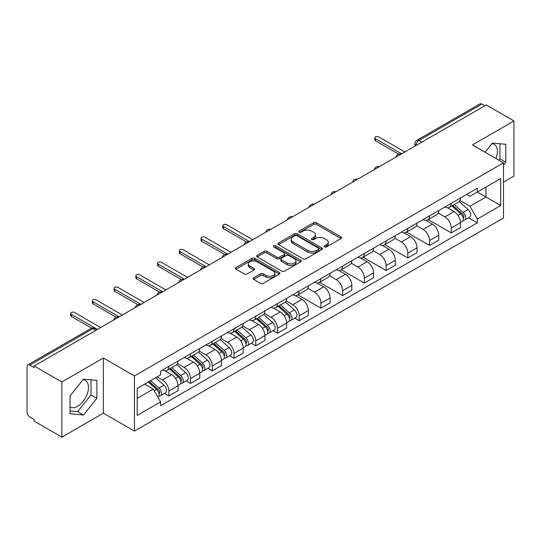<?xml version="1.0" encoding="UTF-8"?>
<svg xmlns="http://www.w3.org/2000/svg" width="541" height="541" viewBox="0 0 541 541"><rect width="100%" height="100%" fill="white"/><g stroke="black" fill="none" stroke-linecap="round" stroke-linejoin="round"><path stroke-width="0.81" d="M324.58 246.899A1.353 0.784 0 0 0 326.494 246.899L341.019 238.513A1.934 1.116 0 0 0 341.581 237.722A1.934 1.116 0 0 0 341.019 236.938L316.411 222.73A1.934 1.116 0 0 0 313.672 222.73L299.153 231.115A1.353 0.784 0 0 0 298.754 231.67A1.353 0.784 0 0 0 299.153 232.217A1.353 0.784 0 0 0 301.067 232.217L302.946 231.135A6.188 3.571 0 0 1 311.69 231.135L313.746 232.319A6.188 3.571 0 0 1 315.559 234.841A6.188 3.571 0 0 1 313.746 237.371L311.866 238.453A1.353 0.784 0 0 0 311.467 239.007A1.353 0.784 0 0 0 311.866 239.562A1.353 0.784 0 0 0 313.78 239.562L315.66 238.473A6.188 3.571 0 0 1 324.404 238.473L326.46 239.656A6.188 3.571 0 0 1 328.272 242.185A6.188 3.571 0 0 1 326.46 244.708L324.58 245.797A1.353 0.784 0 0 0 324.181 246.344A1.353 0.784 0 0 0 324.58 246.899L324.58 245.797M491.925 143.622A15.364 8.872 -60 0 1 494.197 144.319A15.364 8.872 -60 0 1 495.921 158.472M83.023 379.701A15.364 8.872 -60 0 1 85.289 380.397A15.364 8.872 -60 0 1 87.642 392.712A15.364 8.872 -60 0 1 77.606 406.25A15.364 8.872 -60 0 1 70.019 407.062M253.661 277.817A1.934 1.116 0 0 0 253.093 278.608A1.934 1.116 0 0 0 253.661 279.399L260.566 283.383A1.934 1.116 0 0 0 263.298 283.383L279.433 274.071A1.934 1.116 0 0 0 279.995 273.279A1.934 1.116 0 0 0 279.433 272.495L254.825 258.287A1.934 1.116 0 0 0 252.086 258.287L235.957 267.599A1.934 1.116 0 0 0 235.389 268.39A1.934 1.116 0 0 0 235.957 269.175L244.295 273.989A1.934 1.116 0 0 0 247.027 273.989L253.932 270.006A1.934 1.116 0 0 0 254.5 269.215A1.934 1.116 0 0 0 253.932 268.424L249.8 266.037A5.173 2.989 0 0 1 248.285 263.927A5.173 2.989 0 0 1 251.477 261.168A5.173 2.989 0 0 1 257.11 261.817L273.313 271.169A5.173 2.989 0 0 1 274.828 273.279A5.173 2.989 0 0 1 271.636 276.038A5.173 2.989 0 0 1 265.996 275.389L263.298 273.834A1.934 1.116 0 0 0 260.566 273.834L253.661 277.817L253.661 279.399M134.432 375.934L103.372 358L61.87 381.966L34.151 365.959L486.237 104.954L513.95 120.954L472.449 144.92L503.502 162.848L134.432 375.934L134.432 431.096L503.502 218.009L503.502 162.848M303.082 258.835A1.934 1.116 0 0 0 305.814 258.835L321.942 249.523A1.934 1.116 0 0 0 322.51 248.738A1.934 1.116 0 0 0 321.942 247.947L297.34 233.739A1.934 1.116 0 0 0 294.602 233.739L278.473 243.051A1.934 1.116 0 0 0 277.905 243.842A1.934 1.116 0 0 0 278.473 244.633L303.082 258.835M274.301 247.19A1.353 0.784 0 0 1 275.673 247.386L275.673 245.776L300.688 260.221A1.934 1.116 0 0 1 301.256 261.005A1.934 1.116 0 0 1 300.688 261.797L284.559 271.109A1.934 1.116 0 0 1 281.82 271.109L257.218 256.901L257.218 255.325A1.934 1.116 0 0 0 256.65 256.116A1.934 1.116 0 0 0 257.218 256.901M257.218 255.325L264.116 251.342A1.934 1.116 0 0 1 266.855 251.342L276.83 257.103A1.934 1.116 0 0 0 279.569 257.103L284.147 254.459A1.934 1.116 0 0 0 284.715 253.668A1.934 1.116 0 0 0 284.147 252.877L273.76 246.879A1.353 0.784 0 0 1 273.361 246.331A1.353 0.784 0 0 1 274.199 245.607A1.353 0.784 0 0 1 275.673 245.776M61.87 381.966L61.87 437.121L34.151 421.121L34.151 419.512L29.836 417.023A3.943 2.272 -120 0 1 27.05 412.195L27.05 366.683A3.943 2.272 -120 0 1 27.868 364.884L90.956 328.455A3.943 2.272 60 0 1 92.924 328.651L29.836 365.08A3.943 2.272 -120 0 0 27.868 364.884M503.502 182.148L513.95 176.116L513.95 120.954M61.87 437.121L103.372 413.162L134.432 431.096M34.151 365.959L34.151 367.569L29.836 365.08M421.75 142.182L418.829 140.498A3.943 2.272 60 0 0 416.854 140.302L479.948 103.879A3.943 2.272 60 0 1 481.916 104.068L418.829 140.498A3.943 2.272 120 0 0 416.043 145.319L416.043 145.482M484.844 105.759L481.916 104.068M451.275 203.294A9.062 5.234 60 0 1 449.402 207.365L458.592 202.057A9.062 5.234 -120 0 0 460.465 197.986M438.23 213.053L444.871 216.887A9.062 5.234 60 0 1 451.275 227.984L460.472 222.676A9.062 5.234 -120 0 0 454.061 211.578L447.481 207.778M460.472 222.676L460.472 227.578L451.275 232.887L428.235 219.585M449.402 207.365A9.062 5.234 60 0 1 444.939 206.953M451.275 227.984L451.275 232.887M429.547 215.839A9.062 5.234 60 0 1 427.674 219.903L436.864 214.601A9.062 5.234 -120 0 0 438.744 210.53M406.507 232.13L429.547 245.431L438.744 240.123L438.744 235.22A9.062 5.234 -120 0 0 432.333 224.123L425.753 220.322M427.674 219.903A9.062 5.234 60 0 1 423.211 219.497M416.502 225.597L423.143 229.431A9.062 5.234 60 0 1 429.547 240.522L429.547 245.431M407.826 228.383A9.062 5.234 60 0 1 405.946 232.447L415.136 227.146A9.062 5.234 -120 0 0 417.016 223.075M384.779 244.667L407.826 257.976L417.016 252.667L417.016 247.764A9.062 5.234 -120 0 0 410.612 236.667L404.032 232.867M405.946 232.447A9.062 5.234 60 0 1 401.49 232.042M394.781 238.141L401.415 241.969A9.062 5.234 60 0 1 407.826 253.066L407.826 257.976M386.098 240.928A9.062 5.234 60 0 1 384.218 244.992L393.415 239.69A9.062 5.234 -120 0 0 395.288 235.619M363.052 257.212L386.098 270.52L395.288 265.212L395.288 260.302A9.062 5.234 -120 0 0 388.884 249.212L382.304 245.411M384.218 244.992A9.062 5.234 60 0 1 379.762 244.586M373.053 250.686L379.687 254.513A9.062 5.234 60 0 1 386.098 265.611L386.098 270.52M364.37 253.472A9.062 5.234 60 0 1 362.497 257.536L371.687 252.228A9.062 5.234 -120 0 0 373.56 248.163M341.33 269.756L364.37 283.058L373.56 277.756L373.56 272.847A9.062 5.234 -120 0 0 367.156 261.749L360.577 257.956M362.497 257.536A9.062 5.234 60 0 1 358.034 257.131M351.325 263.224L357.966 267.058A9.062 5.234 60 0 1 364.37 278.155L364.37 283.058M342.642 266.016A9.062 5.234 60 0 1 340.769 270.081L349.959 264.772A9.062 5.234 -120 0 0 351.833 260.708M319.603 282.301L342.642 295.602L351.833 290.301L351.833 285.391A9.062 5.234 -120 0 0 345.429 274.294L338.849 270.5M340.769 270.081A9.062 5.234 60 0 1 336.306 269.675M329.597 275.768L336.238 279.602A9.062 5.234 60 0 1 342.642 290.7L342.642 295.602M320.914 278.561A9.062 5.234 60 0 1 319.041 282.625L328.231 277.317A9.062 5.234 -120 0 0 330.111 273.252M297.875 294.845L320.914 308.147L330.111 302.845L330.111 297.935A9.062 5.234 -120 0 0 323.701 286.838L317.121 283.044M319.041 282.625A9.062 5.234 60 0 1 314.578 282.219M307.87 288.312L314.51 292.147A9.062 5.234 60 0 1 320.914 303.244L320.914 308.147M299.193 291.099A9.062 5.234 60 0 1 297.313 295.17L306.504 289.861A9.062 5.234 -120 0 0 308.384 285.797M294.784 318.149L299.193 320.691L308.384 315.383L308.384 310.48A9.062 5.234 -120 0 0 301.973 299.383L295.4 295.582M297.313 295.17A9.062 5.234 60 0 1 292.857 294.757M286.142 300.857L292.782 304.691A9.062 5.234 60 0 1 299.193 315.788L299.193 320.691M277.465 303.643A9.062 5.234 60 0 1 275.585 307.714L284.782 302.405A9.062 5.234 -120 0 0 286.656 298.341M273.056 330.693L277.465 333.236L286.656 327.927L286.656 323.024A9.062 5.234 -120 0 0 280.252 311.927L273.672 308.127M275.585 307.714A9.062 5.234 60 0 1 271.129 307.302M264.421 313.401L271.055 317.236A9.062 5.234 60 0 1 277.465 328.333L277.465 333.236M255.737 316.187A9.062 5.234 60 0 1 253.857 320.258L263.054 314.95A9.062 5.234 -120 0 0 264.928 310.886M251.328 343.237L255.737 345.78L264.928 340.472L264.928 335.569A9.062 5.234 -120 0 0 258.524 324.472L251.944 320.671M253.857 320.258A9.062 5.234 60 0 1 249.401 319.846M242.693 325.946L249.333 329.78A9.062 5.234 60 0 1 255.737 340.877L255.737 345.78M234.01 328.732A9.062 5.234 60 0 1 232.136 332.803L241.327 327.494A9.062 5.234 -120 0 0 243.2 323.423M229.6 355.782L234.01 358.325L243.2 353.016L243.2 348.113A9.062 5.234 -120 0 0 236.796 337.016L230.216 333.215M232.136 332.803A9.062 5.234 60 0 1 227.673 332.39M220.965 338.49L227.605 342.325A9.062 5.234 60 0 1 234.01 353.422L234.01 358.325M212.282 341.276A9.062 5.234 60 0 1 210.408 345.341L219.599 340.039A9.062 5.234 -120 0 0 221.479 335.968M207.879 368.326L212.282 370.869L221.479 365.56L221.479 360.658A9.062 5.234 -120 0 0 215.068 349.56L208.488 345.76M210.408 345.341A9.062 5.234 60 0 1 205.945 344.935M199.237 351.035L205.878 354.869A9.062 5.234 60 0 1 212.282 365.959L212.282 370.869M190.554 353.821A9.062 5.234 60 0 1 188.681 357.885L197.871 352.583A9.062 5.234 -120 0 0 199.751 348.512M186.151 380.864L190.554 383.413L199.751 378.105L199.751 373.202A9.062 5.234 -120 0 0 193.34 362.105L186.76 358.304M188.681 357.885A9.062 5.234 60 0 1 184.217 357.479M177.509 363.579L184.15 367.407A9.062 5.234 60 0 1 190.554 378.504L190.554 383.413M168.833 366.365A9.062 5.234 60 0 1 166.953 370.429L176.143 365.128A9.062 5.234 -120 0 0 178.023 361.057M164.423 393.408L168.833 395.958L178.023 390.649L178.023 385.74A9.062 5.234 -120 0 0 171.619 374.649L165.039 370.849M166.953 370.429A9.062 5.234 60 0 1 162.496 370.024M157.133 376.901L162.422 379.951A9.062 5.234 60 0 1 168.833 391.048L168.833 395.958M466.667 194.408L469.94 196.302L500.716 178.53L485.953 187.051L485.953 197.025L469.94 206.27L459.958 200.508M137.218 398.365L153.231 389.121L160.616 401.902L137.218 415.414L137.218 388.397L160.616 374.886L160.616 371.106L477.324 188.261L477.324 192.035L500.716 205.546L477.324 219.058L469.94 206.27M500.716 178.53L500.716 205.546M160.616 401.902L160.616 405.682L477.324 222.838L477.324 219.058M503.502 165.059L505.801 162.199L505.801 144.278L492.364 143.081L485.04 152.19M103.372 358L103.372 413.162M70.019 413.797L83.456 415.001L96.893 398.284L96.893 380.364L83.456 379.16L70.019 395.877L70.019 413.797M153.231 389.121L144.596 384.137M468.594 217.8L477.324 222.838M498.87 160.17L499.952 158.824L499.952 143.757M499.952 158.824L505.801 162.199M70.019 410.944L77.606 411.627L91.044 394.903L91.044 379.836M77.606 411.627L83.456 415.001M91.044 394.903L96.893 398.284M325.121 247.088L326.46 246.317A6.188 3.571 0 0 0 328.272 243.795L328.272 242.185M315.559 234.841L315.559 236.451A6.188 3.571 0 0 1 313.746 238.98L312.407 239.751M340.992 238.527L316.411 224.339A1.934 1.116 0 0 0 313.672 224.339L299.694 232.414M321.942 247.947L321.942 249.523L297.34 235.349A1.934 1.116 0 0 0 294.602 235.349L278.5 244.647M318.527 249.286A1.353 0.784 0 0 0 318.926 248.738A1.353 0.784 0 0 0 318.527 248.184L296.928 235.714A1.353 0.784 0 0 0 295.014 235.714L293.033 236.857A6.188 3.571 0 0 0 291.22 239.379A6.188 3.571 0 0 0 293.033 241.908L307.795 250.429A6.188 3.571 0 0 0 316.546 250.429L318.527 249.286L318.527 250.896A1.353 0.784 0 0 0 318.926 250.341L318.926 248.738M291.22 239.379L291.22 240.988A6.188 3.571 0 0 0 293.033 243.518L293.033 241.908M318.527 250.896L316.546 252.038A6.188 3.571 0 0 1 307.795 252.038L293.033 243.518M257.239 256.921L264.116 252.945L264.116 251.342M284.715 253.668L284.715 255.278A1.934 1.116 0 0 1 284.147 256.062L279.569 258.706A1.934 1.116 0 0 1 276.83 258.706L266.855 252.945A1.934 1.116 0 0 0 264.116 252.945M275.673 247.386L300.661 261.81M287.19 263.082A5.173 2.989 0 0 0 292.823 263.724A5.173 2.989 0 0 0 296.015 260.972A5.173 2.989 0 0 0 294.5 258.855L288.793 255.562A1.934 1.116 0 0 0 286.061 255.562L281.482 258.206A1.934 1.116 0 0 0 280.914 258.997A1.934 1.116 0 0 0 281.482 259.781L287.19 263.082L287.19 264.691A5.173 2.989 0 0 0 292.823 265.333A5.173 2.989 0 0 0 296.015 262.574L296.015 260.972M280.914 258.997L280.914 260.606A1.934 1.116 0 0 0 281.482 261.391L281.482 259.781M287.19 264.691L281.482 261.391M274.828 273.279L274.828 274.889A5.173 2.989 0 0 1 271.636 277.648A5.173 2.989 0 0 1 265.996 276.999L263.298 275.443A1.934 1.116 0 0 0 260.566 275.443L253.688 279.413M248.285 263.927L248.285 265.536A5.173 2.989 0 0 0 249.8 267.646L249.8 266.037M253.912 270.02L249.8 267.646M279.406 274.084L254.825 259.896A1.934 1.116 0 0 0 252.086 259.896L235.984 269.195M451.904 205.918L460.756 213.817A4.923 2.84 60 0 1 462.305 221.431L460.465 222.493M452.141 206.128L456.306 208.528M452.797 205.397L462.65 214.189A2.367 1.366 60 0 1 463.394 217.847A2.367 1.366 60 0 1 463.177 217.928M454.271 204.552L463.123 212.451A4.923 2.84 60 0 1 464.672 220.065A4.923 2.84 60 0 1 463.184 220.221M459.208 201.583L468.141 209.556A4.923 2.84 60 0 1 469.683 217.171L464.672 220.065M398.595 154.144L375.515 140.816A2.265 1.305 180 0 1 374.852 139.896L374.852 137.799A2.265 1.305 -0 0 0 375.515 138.726L401.625 153.806M404.83 151.953L378.714 136.88A2.265 1.305 -0 0 0 376.245 136.596A2.265 1.305 -0 0 0 374.852 137.799M278.094 306.267L286.946 314.165A4.923 2.84 60 0 1 288.488 321.78L286.656 322.842M278.324 306.476L282.497 308.884M278.987 305.753L288.833 314.544A2.367 1.366 60 0 1 289.577 318.196A2.367 1.366 60 0 1 289.361 318.284M280.461 304.901L289.313 312.799A4.923 2.84 60 0 1 290.862 320.414A4.923 2.84 60 0 1 289.374 320.57M285.398 301.939L294.324 309.905A4.923 2.84 60 0 1 295.873 317.52L290.862 320.414M256.366 318.811L265.218 326.71A4.923 2.84 60 0 1 266.767 334.324L264.928 335.386M256.603 319.021L260.769 321.428M257.259 318.297L267.112 327.082A2.367 1.366 60 0 1 267.849 330.74A2.367 1.366 60 0 1 267.639 330.828M258.733 317.445L267.585 325.344A4.923 2.84 60 0 1 269.134 332.958A4.923 2.84 60 0 1 267.646 333.114M263.67 314.477L272.603 322.45A4.923 2.84 60 0 1 274.145 330.064L269.134 332.958M234.638 331.356L243.491 339.254A4.923 2.84 60 0 1 245.039 346.869L243.2 347.931M234.875 331.565L239.041 333.966M235.531 330.835L245.384 339.626A2.367 1.366 60 0 1 246.128 343.285A2.367 1.366 60 0 1 245.912 343.366M237.005 329.99L245.857 337.888A4.923 2.84 60 0 1 247.406 345.503A4.923 2.84 60 0 1 245.918 345.658M241.942 327.021L250.875 334.994A4.923 2.84 60 0 1 252.417 342.609L247.406 345.503M212.911 343.9L221.763 351.799A4.923 2.84 60 0 1 223.311 359.413L221.472 360.475M213.147 344.11L217.313 346.51M213.803 343.379L223.656 352.171A2.367 1.366 60 0 1 224.4 355.829A2.367 1.366 60 0 1 224.184 355.91M215.277 342.534L224.136 350.433A4.923 2.84 60 0 1 225.678 358.047A4.923 2.84 60 0 1 224.19 358.203M220.214 339.565L229.147 347.538A4.923 2.84 60 0 1 230.689 355.153L225.678 358.047M191.183 356.445L200.042 364.343A4.923 2.84 60 0 1 201.583 371.958L199.744 373.02M191.419 356.647L195.585 359.055M192.075 355.924L201.928 364.715A2.367 1.366 60 0 1 202.672 368.374A2.367 1.366 60 0 1 202.456 368.455M193.556 355.072L202.408 362.977A4.923 2.84 60 0 1 203.95 370.592A4.923 2.84 60 0 1 202.462 370.747M198.486 352.11L207.419 360.083A4.923 2.84 60 0 1 208.968 367.697L203.95 370.592M246.507 241.949L223.426 228.627A2.265 1.305 180 0 1 222.764 227.7L222.764 225.611A2.265 1.305 -0 0 0 223.426 226.53L249.536 241.611M252.742 239.758L226.632 224.684A2.265 1.305 -0 0 0 224.163 224.4A2.265 1.305 -0 0 0 222.764 225.611M224.779 254.493L201.698 241.171A2.265 1.305 180 0 1 201.036 240.245L201.036 238.155A2.265 1.305 -0 0 0 201.698 239.075L227.815 254.155M231.014 252.302L204.904 237.229A2.265 1.305 -0 0 0 202.435 236.944A2.265 1.305 -0 0 0 201.036 238.155M203.051 267.038L179.97 253.709A2.265 1.305 180 0 1 179.308 252.789L179.308 250.699A2.265 1.305 -0 0 0 179.97 251.619L206.087 266.699M209.286 264.847L183.176 249.773A2.265 1.305 -0 0 0 180.708 249.489A2.265 1.305 -0 0 0 179.308 250.699M181.323 279.582L158.243 266.253A2.265 1.305 180 0 1 157.58 265.333L157.58 263.237A2.265 1.305 -0 0 0 158.243 264.164L184.359 279.244M187.565 277.391L161.448 262.317A2.265 1.305 -0 0 0 158.98 262.033A2.265 1.305 -0 0 0 157.58 263.237M159.602 292.126L136.521 278.798A2.265 1.305 180 0 1 135.859 277.871L135.859 275.782A2.265 1.305 -0 0 0 136.521 276.708L162.631 291.782M165.837 289.935L139.72 274.862A2.265 1.305 -0 0 0 137.252 274.578A2.265 1.305 -0 0 0 135.859 275.782M137.874 304.671L114.793 291.342A2.265 1.305 180 0 1 114.131 290.416L114.131 288.326A2.265 1.305 -0 0 0 114.793 289.252L140.903 304.326M144.109 302.48L117.999 287.399A2.265 1.305 -0 0 0 115.524 287.122A2.265 1.305 -0 0 0 114.131 288.326M169.461 368.982L178.314 376.888A4.923 2.84 60 0 1 179.855 384.502L178.023 385.557M169.691 369.192L173.857 371.599M170.354 368.468L180.2 377.26A2.367 1.366 60 0 1 180.944 380.918A2.367 1.366 60 0 1 180.728 380.999M171.828 367.616L180.68 375.522A4.923 2.84 60 0 1 182.222 383.129A4.923 2.84 60 0 1 180.741 383.292M176.765 364.654L185.691 372.621A4.923 2.84 60 0 1 187.24 380.235L182.222 383.129M116.146 317.209L93.066 303.886A2.265 1.305 180 0 1 92.403 302.96L92.403 300.87A2.265 1.305 -0 0 0 93.066 301.797L119.182 316.87M122.381 315.024L96.271 299.944A2.265 1.305 -0 0 0 93.803 299.66A2.265 1.305 -0 0 0 92.403 300.87M148.275 382.014L156.586 389.432A4.923 2.84 60 0 1 158.134 397.04L157.884 397.182M148.356 381.966L152.136 384.144M149.167 381.5L158.479 389.804A2.367 1.366 60 0 1 159.216 393.456A2.367 1.366 60 0 1 159 393.544M150.641 380.648L158.953 388.059A4.923 2.84 60 0 1 160.501 395.674A4.923 2.84 60 0 1 159.013 395.836M155.652 377.753L163.964 385.165A4.923 2.84 60 0 1 165.512 392.78L160.501 395.674M91.632 328.15L71.338 316.431A2.265 1.305 180 0 1 70.675 315.504L70.675 313.415A2.265 1.305 -0 0 0 71.338 314.341L97.454 329.415M100.653 327.569L74.543 312.488A2.265 1.305 -0 0 0 72.075 312.204A2.265 1.305 -0 0 0 70.675 313.415M416.178 145.401L416.043 145.319A3.943 2.272 0 0 1 414.886 143.71L414.886 146.144M190.554 378.504L199.751 373.202M212.282 365.959L221.479 360.658M234.01 353.422L243.2 348.113M255.737 340.877L264.928 335.569M277.465 328.333L286.656 323.024M299.193 315.788L308.384 310.48M320.914 303.244L330.111 297.935M342.642 290.7L351.833 285.391M364.37 278.155L373.56 272.847M386.098 265.611L395.288 260.302M407.826 253.066L417.016 247.764M429.547 240.522L438.744 235.22M168.833 391.048L178.023 385.74M162.422 379.951L171.619 374.649M184.15 367.407L193.34 362.105M205.878 354.869L215.068 349.56M227.605 342.325L236.796 337.016M249.333 329.78L258.524 324.472M271.055 317.236L280.252 311.927M292.782 304.691L301.973 299.383M314.51 292.147L323.701 286.838M336.238 279.602L345.429 274.294M357.966 267.058L367.156 261.749M379.687 254.513L388.884 249.212M401.415 241.969L410.612 236.667M423.143 229.431L432.333 224.123M444.871 216.887L454.061 211.578M400.753 154.307A3.943 2.272 120 0 0 399.015 155.308M379.031 166.851A3.943 2.272 120 0 0 377.287 167.852M357.303 179.396A3.943 2.272 120 0 0 355.559 180.396M335.576 191.94A3.943 2.272 120 0 0 333.838 192.941M313.848 204.484A3.943 2.272 120 0 0 312.11 205.485M292.12 217.022A3.943 2.272 120 0 0 290.382 218.03M270.392 229.567A3.943 2.272 120 0 0 268.654 230.574M248.671 242.111A3.943 2.272 120 0 0 246.926 243.119M226.943 254.655A3.943 2.272 120 0 0 225.205 255.663M205.215 267.2A3.943 2.272 120 0 0 203.477 268.208M183.487 279.744A3.943 2.272 120 0 0 181.749 280.745M161.759 292.289A3.943 2.272 120 0 0 160.021 293.29M140.038 304.833A3.943 2.272 120 0 0 138.293 305.834M118.31 317.378A3.943 2.272 120 0 0 116.572 318.379M95.852 330.341L92.924 328.651A3.943 2.272 120 0 1 94.898 328.455A3.943 3.943 0 0 0 90.956 328.455M326.46 246.317L326.46 244.708M311.866 239.562L311.866 238.453M313.746 238.98L313.746 237.371M299.153 232.217L299.153 231.115M313.672 224.339L313.672 222.73M316.411 224.339L316.411 222.73M341.019 238.513L341.019 236.938M278.473 244.633L278.473 243.051M294.602 235.349L294.602 233.739M297.34 235.349L297.34 233.739M307.795 252.038L307.795 250.429M316.546 252.038L316.546 250.429M266.855 252.945L266.855 251.342M276.83 258.706L276.83 257.103M279.569 258.706L279.569 257.103M284.147 256.062L284.147 254.459M300.688 261.797L300.688 260.221M260.566 275.443L260.566 273.834M263.298 275.443L263.298 273.834M265.996 276.999L265.996 275.389M253.932 270.006L253.932 268.424M235.957 269.175L235.957 267.599M252.086 259.896L252.086 258.287M254.825 259.896L254.825 258.287M279.433 274.071L279.433 272.495M460.756 213.817L457.997 215.413M463.88 216.765L462.995 217.279M468.141 209.556L463.123 212.451M375.515 138.726L375.515 140.816M286.946 314.165L284.187 315.761M290.071 317.114L289.178 317.628M294.324 309.905L289.313 312.799M265.218 326.71L262.459 328.306M268.343 329.658L267.457 330.172M272.603 322.45L267.585 325.344M243.491 339.254L240.731 340.85M246.615 342.203L245.729 342.717M250.875 334.994L245.857 337.888M221.763 351.799L219.004 353.395M224.887 354.747L224.001 355.261M229.147 347.538L224.136 350.433M200.042 364.343L197.276 365.932M203.159 367.292L202.273 367.799M207.419 360.083L202.408 362.977M223.426 226.53L223.426 228.627M201.698 239.075L201.698 241.171M179.97 251.619L179.97 253.709M158.243 264.164L158.243 266.253M136.521 276.708L136.521 278.798M114.793 289.252L114.793 291.342M178.314 376.888L175.555 378.477M181.438 379.836L180.545 380.343M185.691 372.621L180.68 375.522M93.066 301.797L93.066 303.886M156.586 389.432L154.205 390.805M159.71 392.374L158.817 392.888M163.964 385.165L158.953 388.059M71.338 314.341L71.338 316.431M401.091 154.111A3.943 3.943 0 0 0 396.032 157.032M379.363 166.655A3.943 3.943 0 0 0 374.311 169.576M357.635 179.199A3.943 3.943 0 0 0 352.583 182.121M335.907 191.744A3.943 3.943 0 0 0 330.855 194.665M314.186 204.288A3.943 3.943 0 0 0 309.127 207.21M292.458 216.833A3.943 3.943 0 0 0 287.399 219.747M270.73 229.377A3.943 3.943 0 0 0 265.672 232.292M249.002 241.922A3.943 3.943 0 0 0 243.95 244.836M227.274 254.466A3.943 3.943 0 0 0 222.223 257.381M205.546 267.011A3.943 3.943 0 0 0 200.495 269.925M183.825 279.548A3.943 3.943 0 0 0 178.767 282.47M162.097 292.093A3.943 3.943 0 0 0 157.039 295.014M140.369 304.637A3.943 3.943 0 0 0 135.318 307.559M118.641 317.182A3.943 3.943 0 0 0 113.59 320.103M97.008 329.672L94.898 328.455M416.854 140.302A3.943 3.943 0 0 0 414.886 143.71"/></g></svg>
